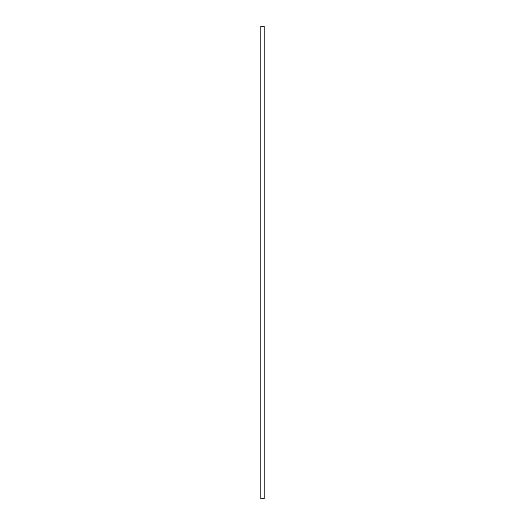 <?xml version="1.0" encoding="UTF-8"?>
<svg xmlns="http://www.w3.org/2000/svg" width="525" height="525" viewBox="0 0 525 525"><rect width="100%" height="100%" fill="white"/><g stroke="black" fill="none" stroke-linecap="round" stroke-linejoin="round"><path stroke-width="0.79" d="M260.846 498.75L264.154 498.75L264.154 26.25L260.846 26.25L260.846 498.75"/></g></svg>
